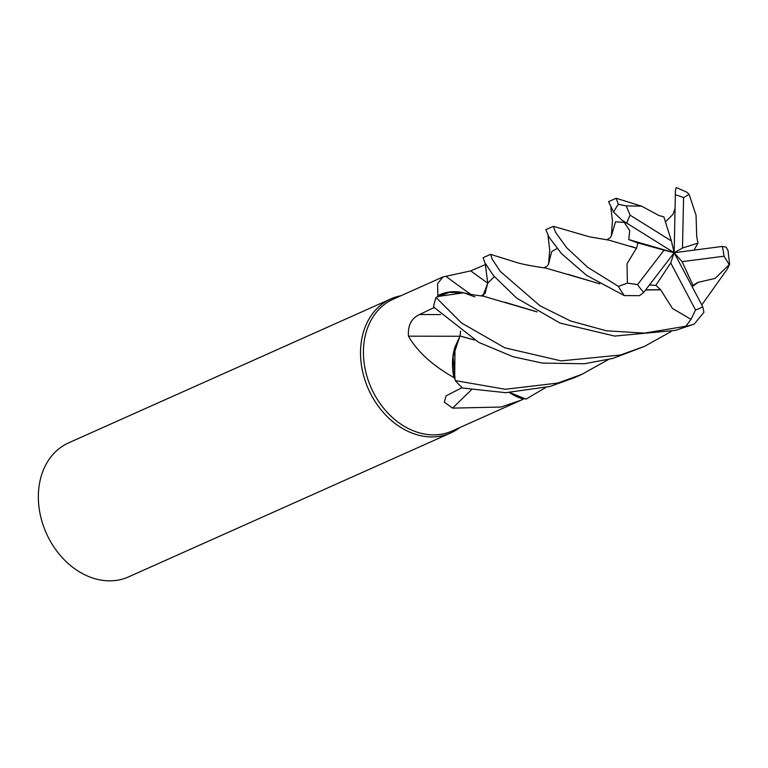 <?xml version="1.0" encoding="UTF-8"?>
<svg xmlns="http://www.w3.org/2000/svg" width="768" height="768" viewBox="0 0 768 768"><rect width="100%" height="100%" fill="white"/><g stroke="black" fill="none" stroke-linecap="round" stroke-linejoin="round"><path stroke-width="1.15" d="M483.59 294.931L482.006 296.026M474.912 296.88L463.958 292.896L449.29 292.368L437.51 296.554A72.192 56.333 65.9 0 1 437.856 295.642L437.606 283.594L443.002 276.941L470.736 270.883L486.096 264.259M460.061 335.923L455.021 346.877A56.112 43.795 65.9 0 0 453.965 377.606A72.192 56.333 65.9 0 0 454.656 378.432A72.192 56.333 65.9 0 0 454.666 378.442L455.021 346.877M474.355 339.955L459.888 336.01L453.11 356.659L454.656 378.432M443.002 276.941L393.264 299.165A72.192 56.333 65.9 0 0 368.227 380.323A72.192 56.333 65.9 0 0 439.632 434.486A72.192 56.333 65.9 0 0 452.16 430.982L521.021 400.214L501.062 407.04L452.611 408.125L444.336 402.202L446.016 395.914L462.173 387.571M453.965 377.606C432.557 365.501 417.389 351.696 408.47 336.182C407.702 325.498 411.389 318.288 419.53 314.525L434.525 307.373M400.858 295.766A73.411 57.293 65.9 0 0 390.845 298.906A73.411 57.293 65.9 0 0 365.386 381.437A73.411 57.293 65.9 0 0 438 436.522A73.411 57.293 65.9 0 0 450.739 432.95A73.411 57.293 65.9 0 0 459.754 427.584M390.845 298.906L68.678 442.829A73.411 57.293 65.9 0 0 43.219 525.37A73.411 57.293 65.9 0 0 115.834 580.454A73.411 57.293 65.9 0 0 128.573 576.883L450.739 432.95M459.686 336.269A1242.355 1.142 0.1 0 0 408.47 336.182M460.57 331.133L460.003 335.99M471.418 389.846A1242.355 846.307 -61 0 0 452.611 408.125M509.501 392.602A56.112 43.795 65.9 0 0 523.411 399.12L521.021 400.214M523.411 399.12A72.192 56.333 65.9 0 0 524.189 398.726L509.962 392.592M545.568 387.619L526.013 399.139L509.99 392.592L524.189 398.726M470.794 294.336A1242.355 501.898 67.3 0 1 446.102 276.422M671.088 331.555L644.563 346.358L620.362 355.046L561.11 360.874L504.845 347.827L461.482 322.944L436.022 297.466L449.27 292.368L463.613 292.819A56.112 43.795 65.9 0 0 437.856 295.642M463.613 292.819L437.51 296.554M485.242 263.501L487.728 283.162L485.098 293.347M608.323 359.597L581.818 374.39L557.558 383.107L505.248 389.28L455.213 380.573L453.11 356.688L459.85 336M455.213 380.573A73.411 57.293 65.9 0 0 462.701 388.032L505.67 392.688L550.109 386.429L574.55 377.635M436.022 297.466A73.411 57.293 65.9 0 0 433.536 306.97L478.742 342.384L513.12 356.736L542.4 363.101L584.381 363.754L612.854 358.406L644.563 346.358M545.856 229.651L548.832 236.928L561.581 253.699L586.637 275.395L624.269 295.594L639.59 295.651L643.718 292.416L674.16 252.739L671.395 240.941L663.859 216.835L659.002 215.549L641.587 206.15L626.218 205.872L618.394 204.326L616.099 198.269L608.582 201.629L613.651 212.198L621.984 220.147L674.16 252.739L682.08 261.629L693.034 285.408L697.68 282.547L692.035 286.493M616.099 198.269L641.587 206.15M490.512 254.381L483.091 257.693L484.858 262.79L493.517 275.664L516.758 298.186L560.141 323.107L614.698 336.077L675.59 330.374L694.176 324.077L703.93 312.307L702.749 306.72L674.16 252.739L670.714 262.934L695.53 309.974L691.018 319.354L685.824 326.237L644.496 333.12L606.288 330.768L570.518 320.947L539.971 305.789L500.381 271.488L492.192 259.21L490.685 254.39M618.422 286.368L587.578 267.235L566.64 247.68L555.638 232.435L553.306 226.32L589.536 236.832L608.746 240.115L636.432 248.198L627.034 263.741L627.398 283.123L618.422 286.368A73.411 57.293 65.9 0 0 624.269 295.594M483.178 295.258L487.718 283.162L494.294 276.605M696.72 236.765L696.058 215.242L689.107 194.352L686.774 192.154L676.291 187.546L675.437 190.147L674.16 252.739L664.099 250.147L637.536 284.621L627.398 283.123M474.125 339.83L460.032 336L460.598 331.162M697.632 282.451L715.056 278.429L729.6 264.259L727.997 250.368L726.086 247.104L722.266 246.422L674.16 252.739L628.762 239.568L637.824 242.957L636.614 248.237M693.994 250.128L697.987 243.072L696.739 236.755M636.566 248.227L630.682 246.25M623.405 221.107L629.702 230.602L628.762 239.568M504.778 302.208L536.851 311.789M691.853 286.147L693.034 285.408M697.766 282.701L692.122 286.656M537.082 311.923L483.283 296.17C470.429 294.595 468.893 293.904 463.958 292.896M729.6 264.259L727.45 268.838L701.798 304.925M649.354 285.072L655.853 285.331L660.518 289.642L645.677 289.853M599.597 283.738L546.038 268.147C530.64 265.872 520.397 263.837 515.309 262.061L490.656 254.381M660.538 289.603L672.403 308.4L691.018 319.354M660.432 289.795L645.571 289.997M599.827 283.872L568.032 274.33M675.034 208.56L672.893 214.426L665.443 221.894M697.987 243.072L682.502 248.035L683.578 197.654L689.107 194.352M637.824 242.957L664.099 250.147M682.08 261.629L723.994 256.224L729.158 264.49M655.853 285.331L670.714 262.934M671.395 240.941L630.144 215.203L626.218 205.872M674.16 252.739L682.502 248.035M440.582 314.563A1238.966 1.142 0.1 0 0 419.53 314.525M487.718 283.094A1238.966 500.525 67.3 0 1 470.736 270.883M618.394 204.326A73.411 57.293 65.9 0 0 613.651 212.198M685.824 326.237A73.411 57.293 65.9 0 0 694.176 324.077M624.701 222.413L615.523 221.789L611.357 235.939M557.011 248.544L551.664 251.606L548.515 264.221L549.725 250.272L548.016 235.517M637.536 284.621A61.181 47.741 65.9 0 0 643.718 292.416M683.578 197.654A61.181 47.741 65.9 0 0 675.302 194.851M695.53 309.974A61.181 47.741 65.9 0 0 702.749 306.72M723.994 256.224A61.181 47.741 65.9 0 0 722.266 246.422M630.144 215.203A61.181 47.741 65.9 0 0 626.755 223.277M485.088 293.366L481.19 295.93M545.837 229.661L553.306 226.33M611.347 235.958L612.461 220.723L610.838 207.629M611.386 235.843L610.138 237.83L606.634 239.866M543.907 267.898L547.44 265.805L548.573 264.077M574.291 377.76L581.818 374.39"/></g></svg>
